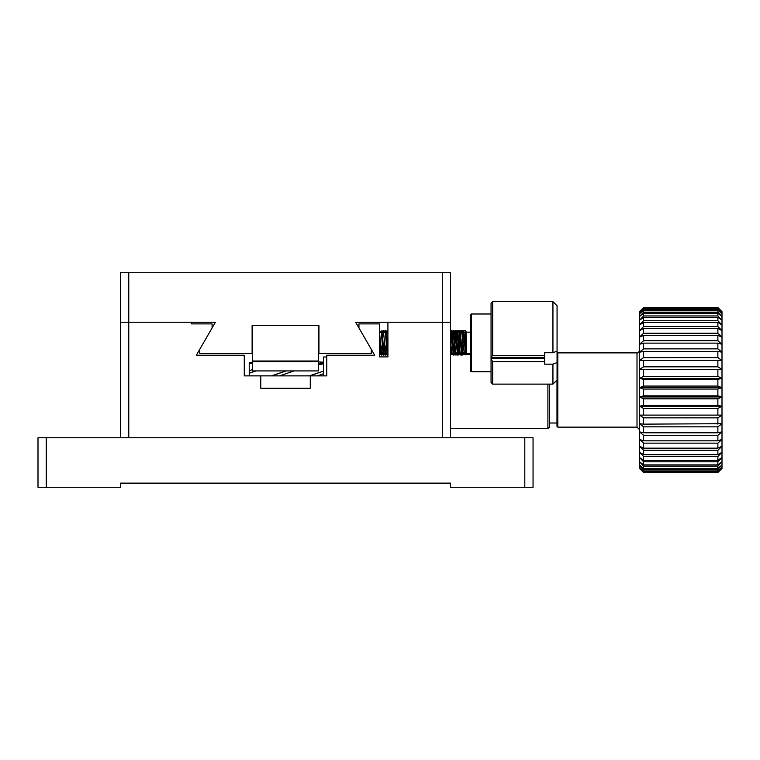<?xml version="1.0" encoding="UTF-8"?>
<svg xmlns="http://www.w3.org/2000/svg" width="760" height="760" viewBox="0 0 760 760"><rect width="100%" height="100%" fill="white"/><g stroke="black" fill="none" stroke-linecap="round" stroke-linejoin="round"><path stroke-width="1.14" d="M549.556 384.123L549.556 427.025L547.903 428.44L508.297 428.44M547.903 384.123L547.903 428.44M552.938 384.123L552.938 364.163L544.683 364.163L544.683 361.665L492.698 361.665L492.698 384.123L552.938 384.123L557.061 380L557.061 362.567L552.938 364.163M544.683 352.726L544.683 357.371L491.055 357.371L491.055 303.269L492.698 301.615L492.698 355.481L544.683 355.481L544.683 352.726L552.938 352.726L552.938 301.615L492.698 301.615L552.938 301.615L557.061 305.738L552.938 301.615M552.938 352.726L557.061 351.13L557.061 305.738M492.698 361.665L491.055 359.052L491.055 382.479L492.698 384.123M491.055 356.924L492.698 355.481M557.061 362.567L557.061 351.13M491.055 357.371L491.055 359.052M544.683 361.665L544.683 357.371M471.248 371.744L470.421 370.927L470.421 314.82L471.248 313.994L471.248 371.744L491.055 371.744M470.421 332.148L466.298 332.148L466.298 353.599L470.421 353.599M465.576 330.904L466.298 332.148L465.462 330.704L465.557 354.844L466.298 353.599L465.823 354.426L470.421 354.426M379.667 333.165L381.311 331.208L383.106 354.939L383.591 352.916M383.515 333.649L385.244 330.704L387.229 354.939L387.714 352.916M450.547 337.183L451.259 330.704L453.321 355.043L455.382 330.704L457.444 355.043L459.505 330.704L461.567 355.043L463.628 330.704L465.462 354.236M465.462 338.228L464.408 338.228M463.229 345.942L462.279 354.939L460.218 330.809L458.156 354.939L456.171 330.704L454.024 354.939L452.048 330.704L450.547 350.987M387.913 354.492L386.65 335.454L386.099 330.752L385.652 332.823M384.845 345.942L383.895 354.939L382.517 335.454L381.976 330.752L381.529 332.823M381.311 331.208L381.919 330.704M465.462 339.235L464.436 338.741M465.32 339.33L464.844 345.914M463.847 354.426L464.113 352.079L461.899 333.649L463.581 330.742M461.168 339.796L460.712 345.914M458.299 354.986L459.98 352.079L457.919 333.659L456.589 345.914M457.387 354.996L455.696 352.07L453.796 333.659L452.466 345.914M451.734 352.079L450.547 341.734M387.913 334.039L386.099 330.752M386.906 339.796L385.577 352.099L383.658 333.659L381.976 330.752M382.784 339.796L381.434 352.07L379.667 334.039M380.855 347.852L380.389 354.113L379.667 341.088M128.763 272.735L128.763 322.24L120.507 322.24L128.763 322.24L128.763 437.76L442.291 437.76L442.291 322.24L355.661 322.24L371.288 349.305L371.288 353.599L318.944 353.599L318.944 325.546L252.111 325.546L252.111 353.599L199.766 353.599L199.766 349.305L215.393 322.24L128.763 322.24L191.387 322.24L191.387 323.893L212.097 323.893L212.097 327.959L196.336 355.243L244.273 355.243L244.273 375.877L260.775 375.877L260.775 388.255L310.279 388.255L310.279 375.877L326.781 375.877L326.781 355.243L374.718 355.243L358.957 327.959L358.957 323.893L379.667 323.893L379.667 356.896L387.913 356.896L387.913 322.24L450.547 322.24L442.291 322.24L442.291 272.735L120.507 272.735L120.507 437.76M450.547 437.76L450.547 272.735L442.291 272.735M310.279 375.877L260.775 375.877M318.535 361.646L318.535 325.546L252.519 325.546L252.519 361.646L318.535 361.646L318.535 370.927L252.519 370.927L252.519 361.646M318.535 361.019L252.519 361.019M253.593 361.019L253.593 361.646M326.781 357L323.484 357L323.484 375.877M381.311 354.54L381.529 352.916M382.327 339.834L382.555 335.948M382.859 332.272L383.183 330.704L383.648 333.422M384.921 353.466L385.244 355.043L385.652 352.916M386.983 332.272L387.315 330.704L387.771 333.422M450.927 353.466L451.06 354.426M451.469 354.426L451.659 352.916M451.582 333.649L453.321 330.704L453.796 333.668M455.05 353.466L455.183 354.426M455.591 354.426L455.781 352.916M457.111 332.272L457.444 330.704L457.9 333.422M459.183 353.466L459.306 354.426M459.724 354.426L459.914 352.916M459.828 333.649L461.567 330.704L462.051 333.668M463.305 353.466L463.429 354.426M465.462 347.519L464.93 347.519M463.401 342.874L462.422 330.752L461.918 333.44M460.094 354.426L459.857 352.308M458.584 332.253L458.233 330.704L457.852 332.823M455.971 354.426L455.724 352.308M455.154 342.874L454.166 330.752L453.72 332.823M452.39 353.485L452.257 354.426M451.849 354.426L451.601 352.308M451.022 342.874L450.623 335.948M387.913 331.246L387.657 333.44M387.79 352.079L386.042 355.043L385.595 352.308M384.322 332.253L383.895 330.809L383.534 333.44M383.658 352.079L381.909 355.043L381.311 350.331L381.311 355.043L381.919 355.043M464.769 338.96L464.103 333.659L462.422 330.752M463.001 342.874L462.773 345.914M461.899 352.099L460.94 342.874M457.767 352.099L455.858 333.659L454.166 330.752M452.694 342.874L451.734 333.659M450.851 339.796L450.632 342.874M387.638 352.099L386.688 342.874M384.626 342.874L384.398 345.914M385.197 354.996L383.496 352.07L382.555 342.874M379.667 350.398L379.667 351.699M380.494 353.856L381.311 355.043M380.484 331.749L379.667 332.348M46.255 487.264L38 487.264L38 437.76L533.054 437.76L533.054 487.264L450.547 487.264L450.547 483.132L120.507 483.132L120.507 487.264L46.255 487.264L46.255 437.76M524.799 437.76L524.799 487.264M249.223 375.877L249.223 373.198L256.158 370.927M252.519 369.645L249.223 370.642L249.223 373.198M249.223 370.642L249.223 363.574L252.519 363.109M252.519 362.273L249.223 362.577L249.223 363.574M249.223 362.577L250.439 362.463M317.519 375.877L323.484 373.73M323.484 371.127L309.672 375.877M279.613 375.877L294.034 370.927M318.535 364.686L323.484 363.822M318.535 361.912L323.484 362.216M323.484 362.748L318.535 363.385M286.226 370.927L271.795 375.877M717.877 472.52L722 468.388L722 467.153L717.877 471.466L643.615 471.466L639.492 467.153L639.492 468.388L643.615 472.52L639.492 468.255L643.615 472.273L717.877 472.273L722 468.255L717.877 472.52L643.615 472.52M643.615 471.466L643.615 472.273M717.877 469.347L643.615 469.347L639.492 464.977L639.492 467.153L643.615 470.934L717.877 470.934L722 467.153L722 464.977L717.877 469.347L717.877 470.934M643.615 469.347L643.615 470.934M717.877 466.108L643.615 466.108L639.492 461.738L639.492 464.977L643.615 468.474L717.877 468.474L722 464.977L722 461.738L717.877 466.108L717.877 468.474M643.615 466.108L643.615 468.474M717.877 461.805L643.615 461.805L639.492 457.501L639.492 461.738L643.615 464.901L717.877 464.901L722 461.738L722 457.501L717.877 461.805L717.877 464.901M643.615 461.805L643.615 464.901M717.877 456.484L643.615 456.484L639.492 452.314L639.492 457.501L643.615 460.275L717.877 460.275L722 457.501L722 452.314L717.877 456.484L717.877 460.275M643.615 456.484L643.615 460.275M717.877 450.243L643.615 450.243L639.492 446.253L639.492 452.314L643.615 454.67L717.877 454.67L722 452.314L722 446.253L717.877 450.243L717.877 454.67M643.615 450.243L643.615 454.67M717.877 443.147L643.615 443.147L639.492 439.394L639.492 446.253L643.615 448.153L717.877 448.153L722 446.253L722 439.394L717.877 443.147L717.877 448.153M643.615 443.147L643.615 448.153M717.877 435.309L643.615 435.309L639.492 431.851L639.492 439.394L643.615 440.828L717.877 440.828L722 439.394L722 431.851L717.877 435.309L717.877 440.828M643.615 435.309L643.615 440.828M717.877 426.835L643.615 426.835L639.492 423.719L639.492 431.851L643.615 432.782L717.877 432.782L722 431.851L722 423.719L717.877 426.835L717.877 432.782M643.615 426.835L643.615 432.782M717.877 417.848L643.615 417.848L639.492 415.112L639.492 423.719L643.615 424.137L722 423.719L722 415.112L717.877 417.848L717.877 424.137M643.615 417.848L643.615 424.137M717.877 408.462L643.615 408.462L639.492 406.153L639.492 415.112L722 415.112L722 406.153L717.877 408.462L717.877 415.007M643.615 408.462L643.615 415.007M717.877 398.829L643.615 398.829L639.492 396.967L639.492 406.153L643.615 405.536L717.877 405.536L722 406.153L722 396.967L717.877 398.829L717.877 405.536M643.615 398.829L643.615 405.536M717.877 389.063L643.615 389.063L639.492 387.685L639.492 396.967L643.615 395.846L717.877 395.846L722 396.967L722 387.685L717.877 389.063L717.877 395.846M643.615 389.063L643.615 395.846M717.877 379.306L643.615 379.306L639.492 378.433L639.492 387.685L643.615 386.07L717.877 386.07L722 387.685L722 378.433L717.877 379.306L717.877 386.07M643.615 379.306L643.615 386.07M717.877 369.712L639.492 369.351L639.492 378.433L643.615 376.352L717.877 376.352L722 378.433L722 369.351L717.877 369.712L717.877 376.352M643.615 369.712L643.615 376.352M717.877 360.392L639.492 360.553L639.492 369.351L643.615 366.823L717.877 366.823L722 369.351L722 360.553L717.877 360.392L717.877 366.823M643.615 360.392L643.615 366.823M717.877 351.49L643.615 351.49L639.492 352.165L639.492 360.553L643.615 357.618L717.877 357.618L722 360.553L722 352.165L717.877 351.49L717.877 357.618M643.615 351.49L643.615 357.618M717.877 343.13L643.615 343.13L639.492 344.308L639.492 352.165L643.615 348.868L717.877 348.868L722 352.165L722 344.308L717.877 343.13L717.877 348.868M643.615 343.13L643.615 348.868M717.877 335.426L643.615 335.426L639.492 337.098L639.492 344.308L643.615 340.698L717.877 340.698L722 344.308L722 337.098L717.877 335.426L717.877 340.698M643.615 335.426L643.615 340.698M717.877 328.491L643.615 328.491L639.492 330.628L639.492 337.098L643.615 333.222L717.877 333.222L722 337.098L722 330.628L717.877 328.491L717.877 333.222M643.615 328.491L643.615 333.222M717.877 322.42L643.615 322.42L639.492 324.995L639.492 330.628L643.615 326.543L717.877 326.543L722 330.628L722 324.995L717.877 322.42L717.877 326.543M643.615 322.42L643.615 326.543M717.877 317.3L643.615 317.3L639.492 320.273L639.492 324.995L643.615 320.748L717.877 320.748L722 324.995L722 320.273L717.877 317.3L717.877 320.748M643.615 317.3L643.615 320.748M717.877 313.196L643.615 313.196L639.492 316.53L639.492 320.273L643.615 315.932L717.877 315.932L722 320.273L722 316.53L717.877 313.196L717.877 315.932M643.615 313.196L643.615 315.932M717.877 310.175L643.615 310.175L639.492 313.813L639.492 316.53L643.615 312.151L717.877 312.151L722 316.53L722 313.813L717.877 310.175L717.877 312.151M643.615 310.175L643.615 312.151M717.877 308.265L643.615 308.265L639.492 312.18L639.492 313.813L643.615 309.472L717.877 309.472L722 313.813L722 312.18L717.877 308.265L717.877 309.472M643.615 308.265L643.615 309.472M639.492 311.628L643.615 307.515L639.492 312.18L643.615 307.914L717.877 307.914L722 312.18L717.877 307.914M722 311.628L717.877 307.515L643.615 307.914M717.877 472.445L643.615 472.445M717.877 471.466L717.877 472.273M637.013 352.877L557.811 352.877L557.811 427.139L637.013 427.139L637.013 352.877C637.811 353.381 638.628 352.555 639.492 350.408M556.985 380.076L556.985 426.312L557.811 427.139M639.492 369.351L722 369.351M639.492 378.433L722 378.433M639.492 387.685L722 387.685M639.492 396.967L722 396.967M639.492 406.153L722 406.153M639.492 415.112L722 415.112M491.055 358.245L544.683 358.245M465.31 354.426L462.745 354.426M462.166 354.426L458.622 354.426M457.055 354.426L454.499 354.426M452.931 354.426L450.547 354.426M508.297 428.678L450.547 428.678M471.248 313.994L491.055 313.994L471.248 313.994L470.421 314.82M383.192 355.043L383.981 355.043M387.315 355.043L387.913 355.043M453.321 355.043L454.109 355.043M457.444 355.043L458.233 355.043M461.567 355.043L462.365 355.043M385.253 330.704L386.042 330.704M451.259 330.704L452.048 330.704M455.382 330.704L456.171 330.704M459.505 330.704L460.294 330.704M463.628 330.704L465.462 330.704M465.557 354.844L463.961 352.099M459.828 352.099L461.519 354.996M457.767 333.649L459.448 330.742M453.644 333.649L455.325 330.742M451.582 352.099L453.264 354.996M450.547 331.882L451.202 330.742M385.577 352.099L387.258 354.996M381.453 352.099L383.135 354.996M464.103 352.079L462.422 354.986M462.042 333.659L460.36 330.752M457.919 333.659L456.237 330.752M455.858 352.079L454.166 354.986M453.796 333.659L452.105 330.752M451.649 352.222L450.547 354.122M385.728 352.079L384.037 354.986M381.596 352.079L380.427 354.094M379.667 353.39L380.389 354.113M385.253 355.043L386.042 355.043M383.192 330.704L383.981 330.704M387.315 330.704L387.913 330.704M453.321 330.704L454.109 330.704M457.444 330.704L458.233 330.704M461.567 330.704L462.365 330.704M465.557 330.894L463.961 333.649M455.705 333.649L457.387 330.742M453.644 352.099L455.325 354.996M386.678 331.749L387.258 330.742M382.555 331.749L383.135 330.742M462.042 352.079L460.36 354.986M459.98 333.659L458.299 330.752M457.919 352.079L456.237 354.986M384.617 331.749L384.037 330.752M556.985 423.016L549.556 423.016M309.301 375.877L318.041 372.913M280.136 372.913L271.415 375.877M637.013 427.139L639.492 429.609M557.061 353.628L557.811 352.877"/></g></svg>
